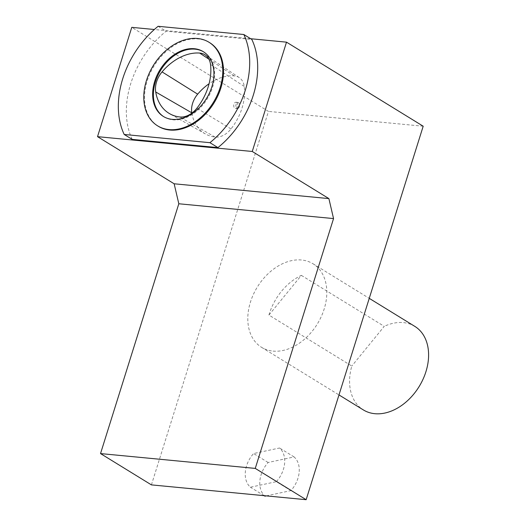 <?xml version="1.0" encoding="UTF-8"?>
<svg xmlns="http://www.w3.org/2000/svg" width="526" height="526" viewBox="0 0 526 526"><rect width="100%" height="100%" fill="white"/><g stroke="black" fill="none" stroke-linecap="round" stroke-linejoin="round"><path stroke-width="0.39" stroke-dasharray="2.63 1.97" d="M203.588 51.864A38.05 27.326 121.6 0 1 203.95 52.081A38.05 27.326 121.6 0 1 210.321 93.141A38.05 27.326 121.6 0 1 172.949 119.816A38.05 27.326 121.6 0 1 164.086 116.897A38.05 27.326 121.6 0 1 163.724 116.673M191.845 113.149A47.577 34.17 -58.4 0 0 205.37 133.933A47.577 34.17 -58.4 0 0 215.029 137.056A19.37 13.913 -58.4 0 0 231.013 128.923A47.577 34.17 -58.4 0 0 244.222 86.415A19.37 13.913 -58.4 0 0 239.218 77.592A19.37 13.913 -58.4 0 0 234.129 75.889A47.577 34.17 -58.4 0 0 209.092 83.726M151.416 484.887L268.457 111.407L131.776 27.345M276.374 481.678A24.531 17.614 -58.4 0 0 279.562 448.001L253.585 453.543A24.531 17.614 -58.4 0 0 250.396 487.221L276.374 481.678L290.917 490.62A24.531 17.614 -58.4 0 0 294.106 456.943L268.122 462.485A24.531 17.614 -58.4 0 0 264.933 496.163M273.033 351.098A49.056 35.229 -58.4 0 0 321.215 316.705A49.056 35.229 -58.4 0 0 313.003 263.763A49.056 35.229 -58.4 0 0 282.469 263.75A49.056 35.229 -58.4 0 0 249.475 305.534A49.056 35.229 -58.4 0 0 261.606 347.344A49.056 35.229 -58.4 0 0 273.033 351.098M423.193 126.22L268.457 111.407M132.204 139.39A81.563 58.57 121.6 0 1 166.098 31.218L251.829 39.43M250.705 38.733L154.335 29.509M158.319 126.279A49.056 35.229 121.6 0 1 147.175 80.965A49.056 35.229 121.6 0 1 209.716 42.705M158.102 26.3L166.098 31.218M266.261 495.88L290.917 490.62M294.106 456.943L279.562 448.001M264.144 495.676L250.396 487.221M268.122 462.485L253.585 453.543M268.937 315.074A49.056 35.229 121.6 0 1 301.365 275.374L268.937 315.074L351.815 366.043A49.056 35.229 -58.4 0 0 363.387 409.938M301.365 275.374L384.25 326.35L351.815 366.043M414.79 326.363A49.056 35.229 -58.4 0 0 384.25 326.35M238.363 108.29C240.08 106.357 240.158 104.477 238.594 102.642L238.022 102.439C235.365 104.233 235.161 106.272 237.404 108.54L238.363 108.29M236.628 102.452A3.064 2.012 -84.5 0 1 237.673 105.963A3.064 2.012 -84.5 0 1 235.444 108.349A3.064 2.012 -84.5 0 1 233.735 105.108A3.064 2.012 -84.5 0 1 236.029 102.248A3.064 2.012 -84.5 0 1 236.628 102.452M234.129 75.889L208.934 59.201M244.222 86.415L210.505 64.382M231.013 128.923L196.882 108.211M215.029 137.056L179.675 116.963M239.218 77.592L205.12 54.882M203.95 52.081L203.227 51.633M164.086 116.897L163.362 116.45M261.606 347.344L338.987 394.934M313.003 263.763L369.252 298.354M205.37 133.933L169.727 113.741M235.444 108.349L237.404 108.54M236.029 102.248L238.022 102.439"/><path stroke-width="0.79" d="M163.724 116.673A38.05 27.326 121.6 0 1 160.746 70.175A38.05 27.326 121.6 0 1 203.588 51.864M162.061 71.898A20.849 14.971 -58.4 0 0 155.716 91.978A49.056 35.229 -58.4 0 0 169.727 113.741A49.056 35.229 -58.4 0 0 179.675 116.963A20.849 14.971 -58.4 0 0 196.882 108.211A49.056 35.229 -58.4 0 0 210.505 64.382A20.849 14.971 -58.4 0 0 205.12 54.882A20.849 14.971 -58.4 0 0 199.643 53.054A49.056 35.229 -58.4 0 0 162.061 71.898L197.677 94.167A19.37 13.913 -58.4 0 0 191.786 112.82A47.577 34.17 -58.4 0 0 191.845 113.149M328.888 198.598L174.145 183.784L178.814 203.766L100.525 453.583L151.416 484.887L306.152 499.7L423.193 126.22L286.512 42.159L252.256 151.475L328.888 198.598L333.55 218.579L178.814 203.766M209.092 83.726A47.577 34.17 -58.4 0 0 197.677 94.167M333.55 218.579L255.261 468.403L100.525 453.583M154.335 29.509L131.776 27.345L97.52 136.655L174.145 183.784M255.261 468.403L306.152 499.7M252.256 151.475L97.52 136.655M243.834 34.512L251.829 39.43A81.563 58.57 121.6 0 1 217.935 147.602L132.204 139.39L124.202 134.472A81.563 58.57 121.6 0 1 158.102 26.3L243.834 34.512A81.563 58.57 121.6 0 1 209.933 142.684L124.202 134.472M286.512 42.159L250.705 38.733M208.993 42.258L209.716 42.705A49.056 35.229 121.6 0 1 214.029 102.945A49.056 35.229 121.6 0 1 158.319 126.279L157.59 125.832A49.056 35.229 121.6 0 1 146.452 80.517A49.056 35.229 121.6 0 1 208.993 42.258A49.056 35.229 121.6 0 1 213.3 102.498A49.056 35.229 121.6 0 1 157.59 125.832M154.716 81.306A38.05 27.326 121.6 0 1 203.227 51.633A38.05 27.326 121.6 0 1 209.591 92.694A38.05 27.326 121.6 0 1 172.219 119.369A38.05 27.326 121.6 0 1 163.362 116.45A38.05 27.326 121.6 0 1 154.716 81.306M209.933 142.684L217.935 147.602M264.144 495.676L264.933 496.163L266.261 495.88M338.987 394.934L363.387 409.938A49.056 35.229 -58.4 0 0 419.097 386.61A49.056 35.229 -58.4 0 0 414.79 326.363L369.252 298.354M208.934 59.201L199.643 53.054M191.786 112.82L155.716 91.978"/></g></svg>
